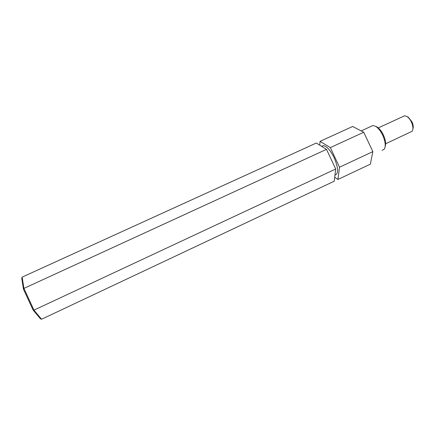 <?xml version="1.0" encoding="UTF-8"?>
<svg xmlns="http://www.w3.org/2000/svg" width="435" height="435" viewBox="0 0 435 435"><rect width="100%" height="100%" fill="white"/><g stroke="black" fill="none" stroke-linecap="round" stroke-linejoin="round"><path stroke-width="0.65" d="M334.966 175.093C338.675 173.842 338.414 168.073 334.189 157.78C330.491 150.407 326.935 146.345 323.515 145.594L321.634 146.339M407.443 116.743L408.209 117.14L411.972 121.827C413.255 124.731 413.565 127.112 412.897 128.967M385.638 143.773L412.119 131.278C413.386 129.19 413.147 126.123 411.401 122.072C410.151 119.489 408.655 117.624 406.921 116.477L404.664 115.753L403.142 116.455M375.96 126.493L377.091 127.042C379.461 128.57 381.566 131.229 383.404 135.013C385.546 139.852 386.133 143.713 385.16 146.584M382.05 150.309L384.034 149.406C385.986 146.546 385.557 141.843 382.751 135.296C380.685 131.044 378.325 128.064 375.677 126.357L373.029 125.481L370.952 126.433M334.7 177.262L337.924 179.465L370.359 164.169L372.844 151.63L363.747 132.251L352.665 126.482L320.057 141.342L319.752 145.165M337.924 179.465L339.512 167.219L330.323 147.606L320.057 141.342M372.844 151.63L339.512 167.219M363.747 132.251L330.323 147.606M22.125 277.128L316.332 143.039L326.5 149.363L335.706 169.003L334.221 181.216L41.57 319.246L40.417 318.763L33.076 310.008L23.457 289.172L21.75 278.318L22.125 277.128L23.92 288.405L33.946 310.139L41.57 319.246M326.5 149.363L23.92 288.405L23.457 289.172M335.706 169.003L33.946 310.139L33.076 310.008M373.029 125.481L361.18 130.913M377.091 127.042L375.677 126.357M404.664 115.753L378.276 127.901M408.209 117.14L406.921 116.477M323.515 145.594L321.742 146.405"/></g></svg>
